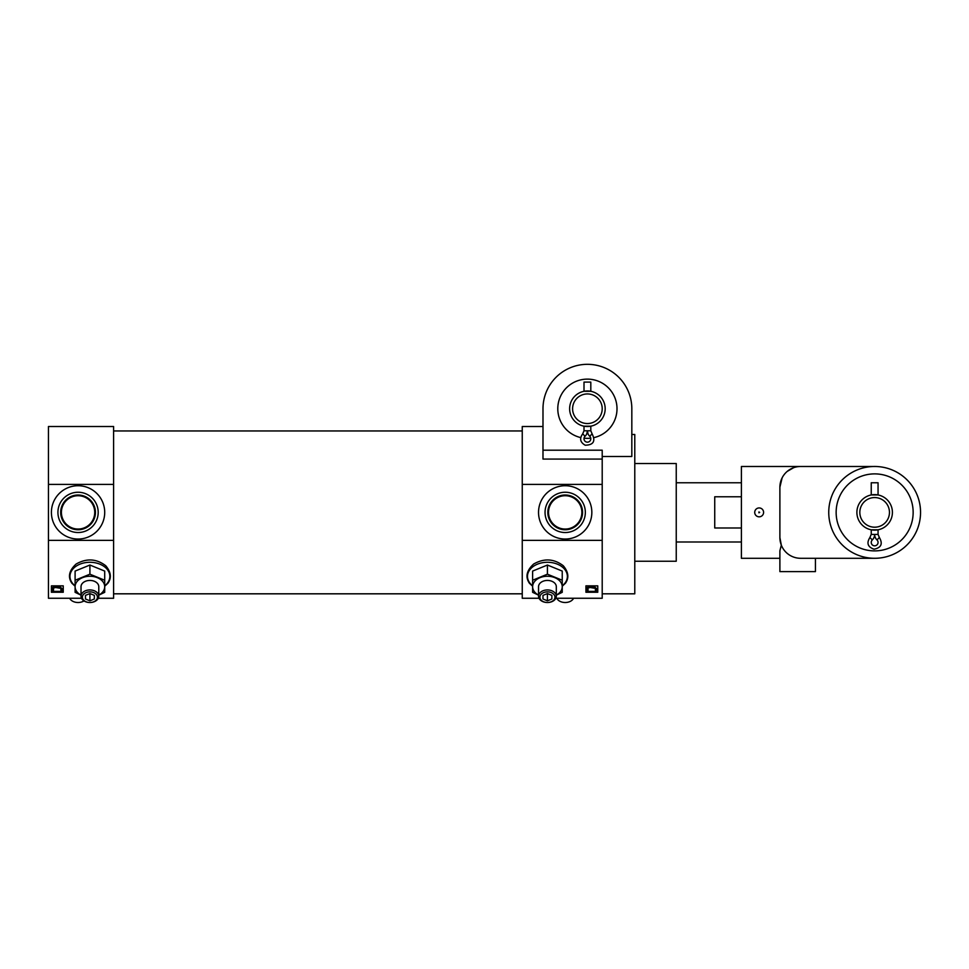 <?xml version="1.0" encoding="UTF-8"?>
<svg xmlns="http://www.w3.org/2000/svg" width="969" height="969" viewBox="0 0 969 969"><rect width="100%" height="100%" fill="white"/><g stroke="black" fill="none" stroke-linecap="round" stroke-linejoin="round"><path stroke-width="1.45" d="M590.811 430.769L590.811 426.178L584.004 426.178L584.004 430.769L582.696 433.833L585.058 436.292A3.404 3.404 0 0 0 584.973 441.149A3.404 3.404 0 0 0 589.83 441.149A3.404 3.404 0 0 0 589.746 436.292A7.667 7.667 0 0 1 587.408 430.769L586.814 433.737L588.001 433.737L587.408 430.769A7.667 7.667 0 0 0 589.746 436.292L592.107 433.833L590.811 430.769L587.408 430.769A7.667 7.667 0 0 1 585.058 436.292L584.489 435.687M605.177 408.736A17.769 17.769 0 0 1 578.517 424.131A17.769 17.769 0 0 1 578.517 393.353A17.769 17.769 0 0 1 605.177 408.736M584.004 391.294L590.811 391.294L590.811 382.089L584.004 382.089L584.004 391.294M522.255 484.403L602.209 484.403L602.209 540.363L522.255 540.363L522.255 426.505L542.991 426.505L542.991 408.736A44.417 44.417 0 0 1 587.408 364.32A44.417 44.417 0 0 1 631.824 408.736L631.824 456.496L602.209 456.496M631.824 408.736L631.824 434.475L634.78 434.475L634.78 593.815L602.209 593.815M542.991 450.197L602.209 450.197L602.209 459.076L542.991 459.076L542.991 408.736M602.209 459.076L602.209 484.403M602.209 540.363L602.209 598.261L555.831 598.261M89.911 602.512A7.522 5.317 0 0 1 83.395 594.53A7.522 5.317 0 0 1 96.428 594.53A7.522 5.317 0 0 1 89.911 602.512A8.878 6.286 0 0 1 81.021 596.226A8.878 6.286 0 0 1 89.911 589.939A8.878 6.286 0 0 1 98.79 596.226A8.878 6.286 0 0 1 89.911 602.512M85.466 598.999L85.466 595.378L89.911 593.561L94.344 595.378L94.344 598.999L89.911 600.816L85.466 598.999L85.466 595.378M75.097 586.233L71.863 583.217C67.624 576.918 69.041 570.523 76.139 564.019C86.616 558.083 96.488 558.665 105.754 565.751C110.975 571.989 111.701 577.803 107.971 583.193L104.713 586.233M81.505 598.261L48.45 598.261L48.45 540.363L113.603 540.363L113.603 598.261L98.317 598.261M51.405 592.253L51.405 585.857L63.251 585.857L63.251 592.253L51.405 592.253M547.424 602.512A7.522 5.317 0 0 1 540.908 594.53A7.522 5.317 0 0 1 553.941 594.53A7.522 5.317 0 0 1 547.424 602.512A8.878 6.286 0 0 1 538.546 596.226A8.878 6.286 0 0 1 547.424 589.939A8.878 6.286 0 0 1 556.315 596.226A8.878 6.286 0 0 1 547.424 602.512M542.991 598.999L542.991 595.378L547.424 593.561L551.87 595.378L551.87 598.999L547.424 600.816L542.991 598.999L542.991 595.378M532.623 586.233L529.389 583.217C525.15 576.918 526.567 570.523 533.665 564.019C544.142 558.083 554.014 558.665 563.28 565.751C568.488 571.989 569.227 577.803 565.484 583.193L562.238 586.233M522.255 540.363L522.255 598.261L539.018 598.261M585.93 592.253L585.93 585.857L597.764 585.857L597.764 592.253L585.93 592.253M113.603 484.403L113.603 426.505L48.45 426.505L48.45 484.403L113.603 484.403L113.603 540.363M585.93 585.857L585.93 591.369L597.764 591.369L597.764 585.857M51.405 585.857L51.405 591.369L63.251 591.369L63.251 585.857M48.45 540.363L48.45 484.403M634.78 463.521L676.241 463.521L676.241 561.245L634.78 561.245M53.525 589.527L52.714 590.521L52.047 587.723L56.65 586.003L62.513 589.091L61.677 590.424L60.877 590.085L61.531 589.055M62.513 589.091L59.46 586.221L57.498 586.027M588.038 589.527L587.226 590.521L586.56 587.723L591.163 586.003L597.025 589.091L596.189 590.424L595.39 590.085L596.044 589.055M597.025 589.091L593.973 586.221L592.011 586.027M52.047 587.723L52.047 588.365L57.498 586.657M53.368 588.219L53.525 590.169L53.368 588.219L55.463 587.48L61.35 588.462M60.877 589.431L60.877 590.085M59.46 586.221L59.46 586.863M586.56 587.723L586.56 588.365L592.011 586.657M587.88 588.219L588.038 590.169L587.88 588.219L589.976 587.48L595.862 588.462M595.39 589.431L595.39 590.085M593.973 586.221L593.973 586.863M591.841 512.383A26.647 26.647 0 0 1 551.87 535.469A26.647 26.647 0 0 1 551.87 489.297A26.647 26.647 0 0 1 591.841 512.383M104.713 512.383A26.647 26.647 0 0 1 64.741 535.469A26.647 26.647 0 0 1 64.741 489.297A26.647 26.647 0 0 1 104.713 512.383M585.337 512.383A20.131 20.131 0 0 1 555.128 529.825A20.131 20.131 0 0 1 555.128 494.941A20.131 20.131 0 0 1 585.337 512.383M582.563 512.383A17.369 17.369 0 0 1 556.509 527.427A17.369 17.369 0 0 1 556.509 497.339A17.369 17.369 0 0 1 582.563 512.383M581.86 512.383A16.655 16.655 0 0 1 556.86 526.809A16.655 16.655 0 0 1 556.86 497.957A16.655 16.655 0 0 1 581.86 512.383M98.196 512.383A20.131 20.131 0 0 1 68 529.825A20.131 20.131 0 0 1 68 494.941A20.131 20.131 0 0 1 98.196 512.383M95.434 512.383A17.369 17.369 0 0 1 69.38 527.427A17.369 17.369 0 0 1 69.38 497.339A17.369 17.369 0 0 1 95.434 512.383M94.72 512.383A16.655 16.655 0 0 1 69.732 526.809A16.655 16.655 0 0 1 69.732 497.957A16.655 16.655 0 0 1 94.72 512.383M532.623 580.237L532.623 571.08L547.424 565.036L562.238 571.08L562.238 580.237L547.424 574.193L532.623 580.237L532.623 592.325L538.546 595.16M547.424 574.193L547.424 565.036M556.315 595.16L562.238 592.325L562.238 580.237M538.546 595.099A14.801 10.465 0 0 1 532.623 586.717A14.801 10.465 0 0 1 540.024 577.657A14.801 10.465 0 0 1 554.825 577.657A14.801 10.465 0 0 1 562.238 586.717A14.801 10.465 0 0 1 556.315 595.099M538.546 596.226L538.546 586.717A8.878 6.286 0 0 1 547.424 580.431A8.878 6.286 0 0 1 556.315 586.717L556.315 596.226M551.87 595.378L551.87 598.999M547.424 593.561L547.424 600.816M556.787 598.261A8.878 6.286 0 0 0 565.193 602.512A8.878 6.286 0 0 0 573.6 598.261M75.097 580.237L75.097 571.08L89.911 565.036L104.713 571.08L104.713 580.237L89.911 574.193L75.097 580.237L75.097 592.325L81.021 595.16M89.911 574.193L89.911 565.036M98.79 595.16L104.713 592.325L104.713 580.237M81.021 595.099A14.801 10.465 0 0 1 75.097 586.717A14.801 10.465 0 0 1 82.51 577.657A14.801 10.465 0 0 1 97.312 577.657A14.801 10.465 0 0 1 104.713 586.717A14.801 10.465 0 0 1 98.79 595.099M81.021 596.226L81.021 586.717A8.878 6.286 0 0 1 89.911 580.431A8.878 6.286 0 0 1 98.79 586.717L98.79 596.226M94.344 595.378L94.344 598.999M89.911 593.561L89.911 600.816M69.659 598.261A8.878 6.286 0 0 0 78.065 602.512A8.878 6.286 0 0 0 83.988 600.913M602.209 408.736A14.801 14.801 0 0 1 580.007 421.563A14.801 14.801 0 0 1 580.007 395.921A14.801 14.801 0 0 1 602.209 408.736M580.697 437.576A29.615 29.615 0 0 1 558.132 404.243A29.615 29.615 0 0 1 589.661 379.206A29.615 29.615 0 0 1 594.118 437.576M590.751 438.158A29.615 29.615 0 0 1 584.053 438.158M590.327 435.687L589.746 436.292M741.394 496.782L714.734 496.782L714.734 527.984L741.394 527.984M815.426 558.289L815.426 571.613L779.888 571.613L779.888 550.767L781.317 545.135L779.888 537.553L781.317 545.135M874.656 558.289L800.612 558.289A20.724 20.724 0 0 1 779.888 537.553L779.888 487.213A20.724 20.724 0 0 1 800.612 466.489L741.394 466.489L741.394 558.289L779.888 558.289L779.888 571.613M779.888 487.213L782.128 477.85L779.888 487.213M787.228 471.394L793.635 467.7L787.228 471.394M920.55 512.383A45.894 45.894 0 0 1 851.703 552.136A45.894 45.894 0 0 1 851.703 472.63A45.894 45.894 0 0 1 920.55 512.383M800.612 466.489L874.656 466.489M763.596 512.383A4.445 4.445 0 0 1 759.163 516.828A4.445 4.445 0 0 1 754.718 512.383A4.445 4.445 0 0 1 759.163 507.938A4.445 4.445 0 0 1 763.596 512.383M892.413 512.383A17.769 17.769 0 0 1 865.765 527.766A17.769 17.769 0 0 1 865.765 497A17.769 17.769 0 0 1 892.413 512.383M871.24 534.416L871.24 529.825L878.059 529.825L878.059 534.416L874.619 534.416A7.667 7.667 0 0 0 876.993 539.927A3.404 3.404 0 0 1 877.078 544.796A3.404 3.404 0 0 1 872.221 544.796A3.404 3.404 0 0 1 872.306 539.939L869.908 537.48C866.371 543.137 867.739 547.037 874.05 549.193C881.245 547.751 883.013 543.851 879.355 537.48L876.993 539.927A7.667 7.667 0 0 1 874.656 534.416A7.667 7.667 0 0 1 872.282 539.927M871.24 494.941L878.059 494.941L878.059 482.768L871.24 482.768L871.24 494.941M889.457 512.383A14.801 14.801 0 0 1 867.243 525.21A14.801 14.801 0 0 1 867.243 499.556A14.801 14.801 0 0 1 889.457 512.383M913.149 512.383A38.494 38.494 0 0 1 855.397 545.729A38.494 38.494 0 0 1 855.397 479.049A38.494 38.494 0 0 1 913.149 512.383M877.563 539.333L876.993 539.939M874.619 534.416L871.216 534.416L869.908 537.48M759.648 512.383L758.921 511.959L758.921 512.807L759.648 512.383M587.408 430.769L584.004 430.769M56.65 586.003L56.65 586.645M591.163 586.003L591.163 586.645M532.623 585.845A19.949 14.111 0 0 1 533.556 566.247A19.949 14.111 0 0 1 561.293 566.247A19.949 14.111 0 0 1 562.238 585.845M75.097 585.845A19.949 14.111 0 0 1 76.042 566.247A19.949 14.111 0 0 1 103.78 566.247A19.949 14.111 0 0 1 104.713 585.845M113.603 593.815L522.255 593.815M113.603 430.951L522.255 430.951M582.696 433.846C579.329 438.557 580.165 442.348 585.191 445.207C593.452 445.037 595.753 441.246 592.107 433.846M676.241 541.998L741.394 541.998M676.241 482.768L741.394 482.768M879.355 537.48L878.059 534.416"/></g></svg>
